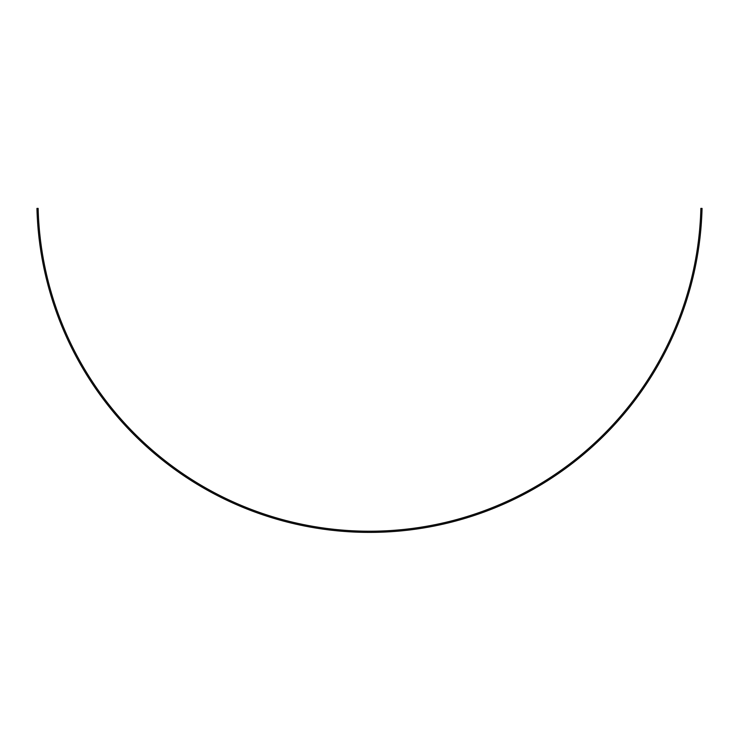 <?xml version="1.0" encoding="UTF-8"?>
<svg xmlns="http://www.w3.org/2000/svg" width="739" height="739" viewBox="0 0 739 739"><rect width="100%" height="100%" fill="white"/><g stroke="black" fill="none" stroke-linecap="round" stroke-linejoin="round"><path stroke-width="1.11" d="M700.877 208.37L702.05 208.398A332.661 332.661 0 0 1 369.5 532.394A332.661 332.661 0 0 1 36.95 208.398L38.123 208.37A331.488 331.488 0 0 0 369.5 531.221A331.488 331.488 0 0 0 700.877 208.37"/></g></svg>
